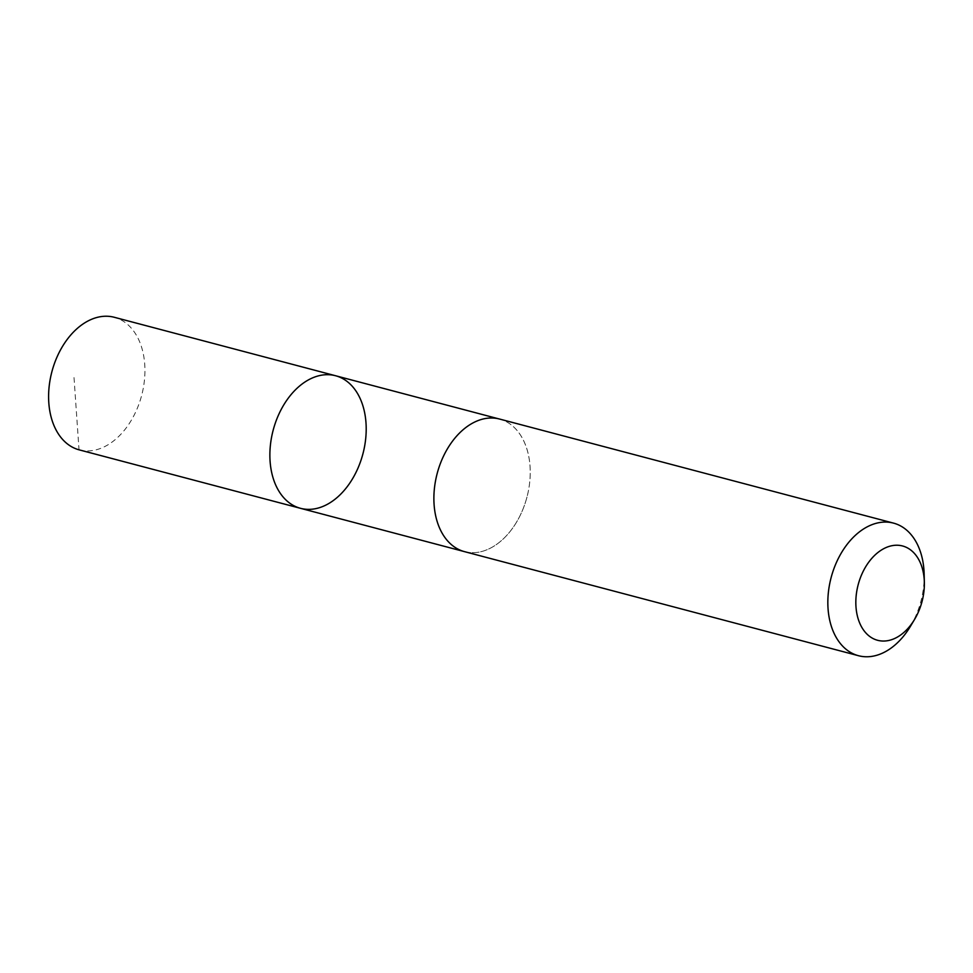<?xml version="1.0" encoding="UTF-8"?>
<svg xmlns="http://www.w3.org/2000/svg" width="973" height="973" viewBox="0 0 973 973"><rect width="100%" height="100%" fill="white"/><g stroke="black" fill="none" stroke-linecap="round" stroke-linejoin="round"><path stroke-width="0.73" stroke-dasharray="4.87 3.65" d="M79.263 449.879A68.572 46.412 104.8 0 0 142.216 393.189A68.572 46.412 104.8 0 0 114.291 317.283M527.5 494.965A68.56 46.412 104.8 0 0 499.575 419.059A68.56 46.412 104.8 0 0 436.622 475.748A68.56 46.412 104.8 0 0 464.547 551.642A68.56 46.412 104.8 0 0 527.5 494.965M335.551 375.736A68.572 46.412 -75.2 0 1 363.476 451.63A68.572 46.412 -75.2 0 1 300.523 508.32M463.732 551.436L464.547 551.642A68.572 46.412 104.8 0 0 526.94 497.215A68.572 46.412 104.8 0 0 499.575 419.047L498.76 418.852M910.4 626.381A68.572 46.412 104.8 0 0 924.155 574.265M74.021 377.573L79.02 449.818"/><path stroke-width="1.46" d="M363.476 451.63A68.572 46.412 -75.2 0 1 300.523 508.32A68.572 46.412 -75.2 0 1 273.17 430.175A68.572 46.412 -75.2 0 1 335.551 375.736A68.572 46.412 -75.2 0 1 363.476 451.63M114.291 317.283A68.572 46.412 104.8 0 0 51.326 373.973A68.572 46.412 104.8 0 0 79.263 449.879L300.523 508.32A68.572 46.412 -75.2 0 1 273.17 430.175A68.572 46.412 -75.2 0 1 335.551 375.736L114.291 317.283M924.35 582.365L924.155 574.265A68.572 46.412 104.8 0 0 893.53 523.121L499.575 419.047A68.572 46.412 104.8 0 0 436.609 475.748A68.572 46.412 104.8 0 0 464.547 551.655L858.502 655.717A68.572 46.412 104.8 0 0 910.4 626.381L914.559 619.424A48.784 33.021 104.8 0 0 924.35 582.365A48.784 33.021 104.8 0 0 895.33 545.269A48.784 33.021 104.8 0 0 857.772 586.305A48.784 33.021 104.8 0 0 871.978 637.947A48.784 33.021 104.8 0 0 914.559 619.424M893.53 523.121A68.572 46.412 104.8 0 0 830.565 579.811A68.572 46.412 104.8 0 0 858.502 655.717M79.02 449.818L300.292 508.259M498.76 418.852L335.551 375.736M463.732 551.436L300.523 508.32"/></g></svg>
